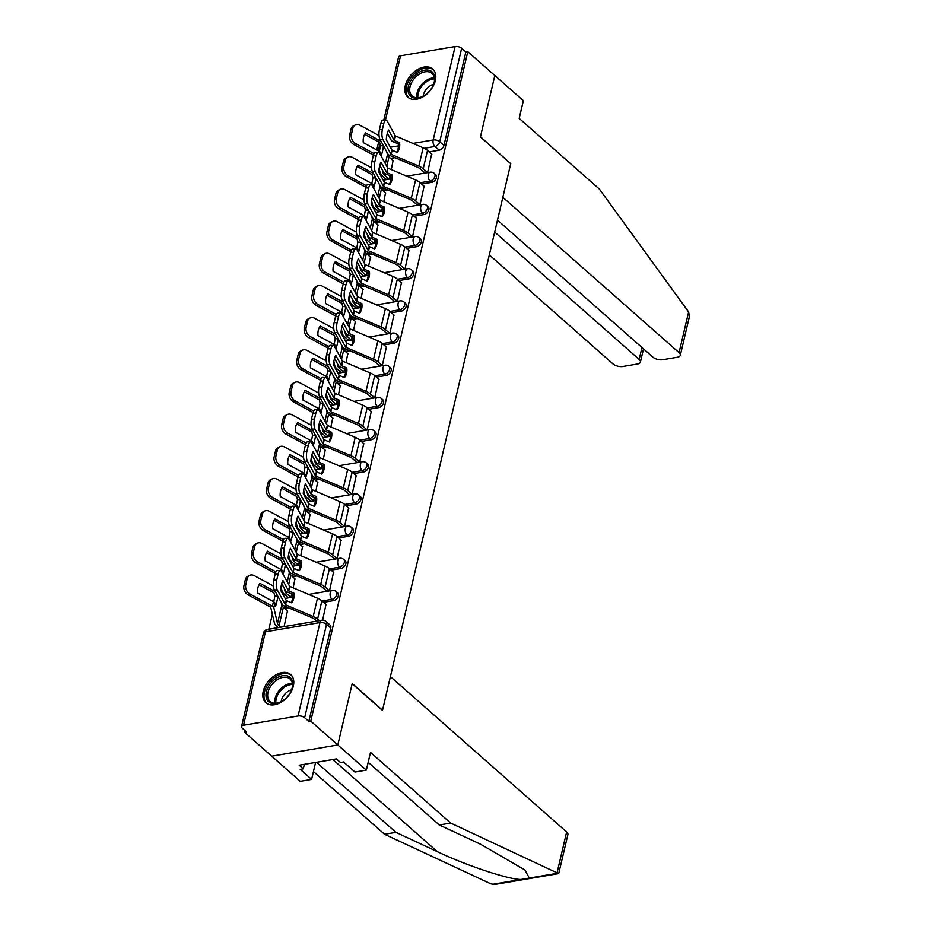 <?xml version="1.0" encoding="UTF-8"?>
<svg xmlns="http://www.w3.org/2000/svg" width="931" height="931" viewBox="0 0 931 931"><rect width="100%" height="100%" fill="white"/><g stroke="black" fill="none" stroke-linecap="round" stroke-linejoin="round"><path stroke-width="1.4" d="M421.638 184.07L431.588 182.383A4.818 3.165 -48.6 0 0 436.406 177.6A4.818 3.165 -48.6 0 0 435.731 174.644L434.242 173.329A4.818 3.165 131.4 0 1 434.917 176.285A4.818 3.165 131.4 0 1 430.087 181.068L420.149 182.755M414.097 216.236L424.036 214.561A4.818 3.165 -48.6 0 0 428.865 209.778A4.818 3.165 -48.6 0 0 428.19 206.822L426.701 205.507A4.818 3.165 131.4 0 1 427.364 208.463A4.818 3.165 131.4 0 1 422.546 213.234L412.608 214.921M406.556 248.414L416.494 246.727A4.818 3.165 -48.6 0 0 421.312 241.955A4.818 3.165 -48.6 0 0 420.649 238.988L419.148 237.673A4.818 3.165 131.4 0 1 419.823 240.629A4.818 3.165 131.4 0 1 414.993 245.412L405.055 247.099M399.003 280.592L408.942 278.904A4.818 3.165 -48.6 0 0 413.771 274.121A4.818 3.165 -48.6 0 0 413.096 271.165L411.607 269.85A4.818 3.165 131.4 0 1 412.27 272.806A4.818 3.165 131.4 0 1 407.452 277.589L397.514 279.265M391.462 312.758L401.401 311.07A4.818 3.165 -48.6 0 0 406.219 306.299A4.818 3.165 -48.6 0 0 405.555 303.343L404.054 302.016A4.818 3.165 131.4 0 1 404.729 304.984A4.818 3.165 131.4 0 1 399.911 309.755L389.961 311.443M383.909 344.935L393.86 343.248A4.818 3.165 -48.6 0 0 398.677 338.465A4.818 3.165 -48.6 0 0 398.002 335.509L396.513 334.194A4.818 3.165 131.4 0 1 397.176 337.15A4.818 3.165 131.4 0 1 392.358 341.933L382.42 343.62M376.368 377.113L386.307 375.426A4.818 3.165 -48.6 0 0 391.125 370.643A4.818 3.165 -48.6 0 0 390.461 367.687L388.96 366.372A4.818 3.165 131.4 0 1 389.635 369.328A4.818 3.165 131.4 0 1 384.817 374.099L374.867 375.787M368.816 409.279L378.766 407.592A4.818 3.165 -48.6 0 0 383.584 402.82A4.818 3.165 -48.6 0 0 382.909 399.865L381.419 398.538A4.818 3.165 131.4 0 1 382.094 401.494A4.818 3.165 131.4 0 1 377.264 406.277L367.326 407.964M361.275 441.457L371.213 439.769A4.818 3.165 -48.6 0 0 376.043 434.986A4.818 3.165 -48.6 0 0 375.368 432.031L373.878 430.716A4.818 3.165 131.4 0 1 374.541 433.671A4.818 3.165 131.4 0 1 369.723 438.454L359.773 440.142M353.722 473.623L363.672 471.947A4.818 3.165 -48.6 0 0 368.49 467.164A4.818 3.165 -48.6 0 0 367.826 464.208L366.325 462.893A4.818 3.165 131.4 0 1 367 465.849A4.818 3.165 131.4 0 1 362.171 470.62L352.232 472.308M346.181 505.801L356.119 504.113A4.818 3.165 -48.6 0 0 360.949 499.342A4.818 3.165 -48.6 0 0 360.274 496.374L358.784 495.059A4.818 3.165 131.4 0 1 359.447 498.015A4.818 3.165 131.4 0 1 354.63 502.798L344.691 504.486M338.64 537.978L348.578 536.291A4.818 3.165 -48.6 0 0 353.396 531.508A4.818 3.165 -48.6 0 0 352.733 528.552L351.231 527.237A4.818 3.165 131.4 0 1 351.906 530.193A4.818 3.165 131.4 0 1 347.088 534.976L337.138 536.652M331.087 570.144L341.037 568.457A4.818 3.165 -48.6 0 0 345.855 563.686A4.818 3.165 -48.6 0 0 345.18 560.73L343.69 559.403A4.818 3.165 131.4 0 1 344.354 562.371A4.818 3.165 131.4 0 1 339.536 567.142L329.597 568.829M323.546 602.322L333.484 600.635A4.818 3.165 -48.6 0 0 338.302 595.852A4.818 3.165 -48.6 0 0 337.639 592.896L336.138 591.581A4.818 3.165 131.4 0 1 336.813 594.537A4.818 3.165 131.4 0 1 331.995 599.32L322.045 601.007M263.252 691.209A18.771 12.371 -48.6 0 0 265.87 702.742A18.771 12.371 -48.6 0 0 281.337 702.09A18.771 12.371 -48.6 0 0 293.323 686.112A18.771 12.371 -48.6 0 0 290.705 674.568A18.771 12.371 -48.6 0 0 275.239 675.219A18.771 12.371 -48.6 0 0 263.252 691.209M405.276 85.687A18.771 12.371 -48.6 0 0 407.894 97.231A18.771 12.371 -48.6 0 0 423.361 96.58A18.771 12.371 -48.6 0 0 435.347 80.59A18.771 12.371 -48.6 0 0 432.729 69.057A18.771 12.371 -48.6 0 0 417.263 69.709A18.771 12.371 -48.6 0 0 405.276 85.687M272.376 614.192L268.85 629.216M245.062 730.66L244.667 732.336L246.587 732.01L242.386 728.298A4.818 2.293 -166.8 0 1 241.548 726.541A4.818 2.293 -166.8 0 1 243.515 725.249L298.06 715.997L319.973 622.571L265.428 631.823L243.515 725.249M497.48 220.135L652.852 357.108A7.227 3.433 -166.8 0 0 662.709 359.727L677.361 357.236A7.227 3.433 -166.8 0 0 680.317 355.293A7.227 3.433 -166.8 0 0 679.06 352.663L688.614 311.955L599.378 189.086L519.207 118.412L523.362 100.676L494.838 75.516L480.419 136.973L510.723 163.693L382.525 710.213L352.232 683.505L337.813 744.963L271.701 756.181L244.667 732.336M383.793 120.099L398.561 57.094A4.818 2.293 13.2 0 1 400.539 55.802L455.084 46.55A4.818 2.293 13.2 0 1 461.66 48.296L465.861 52.008L443.959 145.434A4.818 3.165 131.4 0 1 439.129 150.205L429.191 151.893M395.023 157.688L390.636 158.433M510.525 163.519L480.466 136.764L494.838 75.516L467.793 51.682L310.779 721.129L337.813 744.963L271.701 756.181L300.236 781.33L311.606 779.398L315.586 762.442M465.861 52.008L467.793 51.682M308.848 721.455L330.761 628.029A4.818 3.165 -48.6 0 0 330.086 625.073L325.873 621.361A4.818 3.165 131.4 0 1 326.548 624.317L304.635 717.743L308.848 721.455L310.779 721.129M304.635 717.743A4.818 2.293 -166.8 0 0 298.06 715.997M322.615 620.151L325.99 604.475M284.083 626.633L287.446 611.015M288.121 597.574L290.949 597.353L291.752 593.931M326.665 591.034L329.493 590.813L333.542 572.309M293.172 587.845L294.987 578.838M295.662 565.396L298.49 565.175L299.293 561.754M334.217 558.856L337.045 558.647L341.083 540.131M300.725 555.679L302.54 546.672M303.215 533.23L306.043 533.009L306.846 529.588M341.758 526.69L344.586 526.469L348.636 507.965M308.266 523.501L310.081 514.494M310.756 501.053L313.584 500.831L314.387 497.41M349.311 494.512L352.139 494.291L356.177 475.788M315.818 491.335L317.634 482.328M318.309 468.875L321.137 468.654L321.94 465.232M356.852 462.346L359.68 462.125L363.718 443.61M323.36 459.158L325.175 450.15M325.85 436.709L328.678 436.488L329.481 433.066M364.393 430.169L367.221 429.947L371.271 411.444M330.912 426.98L332.716 417.972M333.391 404.531L336.219 404.31L337.022 400.889M371.946 397.991L374.774 397.781L378.812 379.266M338.453 394.814L340.269 385.806M340.944 372.353L343.772 372.144L344.575 368.711M379.487 365.825L382.315 365.604L386.365 347.088M345.995 362.636L347.81 353.629M348.485 340.187L351.313 339.966L352.116 336.545M387.04 333.647L389.868 333.426L393.906 314.922M353.547 330.47L355.363 321.463M356.038 308.01L358.866 307.789L359.669 304.367M394.581 301.481L397.409 301.26L401.459 282.745M361.088 298.292L362.904 289.285M363.579 275.844L366.407 275.623L367.21 272.201M402.134 269.303L404.962 269.082L409 250.579M368.641 266.115L370.457 257.107M371.132 243.666L373.959 243.445L374.762 240.023M409.675 237.126L412.503 236.905L416.541 218.401M376.182 233.949L377.998 224.941M378.673 211.488L381.501 211.279L382.304 207.846M417.228 204.96L420.044 204.739L424.094 186.223M383.735 201.771L385.539 192.764M386.225 179.322L389.042 179.101L389.845 175.68M424.769 172.782L427.597 172.561L431.635 154.057M387.471 189.866L383.095 190.611M379.929 222.032L375.554 222.777M372.377 254.21L368.001 254.954M364.836 286.387L360.46 287.12M357.283 318.553L352.907 319.298M349.742 350.731L345.366 351.476M342.201 382.897L337.813 383.642M334.648 415.075L330.272 415.82M327.107 447.252L322.72 447.986M319.554 479.418L315.178 480.163M312.013 511.596L307.637 512.341M304.46 543.774L300.085 544.507M296.919 575.94L292.543 576.685M289.378 608.118L284.991 608.862M391.276 169.605L393.091 160.597M291.159 602.648A14.931 12.336 50.8 0 0 292.381 599.529A14.931 12.336 50.8 0 0 292.543 594.269L287.4 592.069A3.608 1.711 -166.8 0 1 286.085 591.278A3.608 1.711 -166.8 0 1 285.584 590.685L281.721 583.609M293.905 593.152L288.587 590.859L282.884 580.455A14.931 5.144 -88.2 0 0 280.603 590.149L286.306 600.553L291.636 602.846A14.931 12.336 50.8 0 0 293.742 598.412A14.931 12.336 50.8 0 0 293.905 593.152L292.543 594.269M319.24 620.674L317.564 619.208A12.033 5.714 -166.8 0 0 313.188 616.555L285.34 604.673L277.298 589.986L274.354 589.893A7.227 2.49 -88.2 0 1 273.772 579.978L276.716 580.071A7.227 2.49 91.8 0 0 277.298 589.986M316.726 621.093L315.062 619.627A8.903 4.236 -166.8 0 0 311.815 617.672L284.153 605.895A3.608 1.711 13.2 0 1 282.838 605.103A3.608 1.711 13.2 0 1 282.337 604.498L274.354 589.893M326.234 604.696L321.87 600.844A12.033 5.714 -166.8 0 0 317.494 598.202L289.646 586.321L281.593 571.622A7.227 2.49 91.8 0 0 280.371 570.598A7.227 2.49 91.8 0 0 278.113 574.09L276.716 580.071M278.113 574.09L275.18 574.008L273.772 579.978M275.18 574.008A7.227 2.49 -88.2 0 1 277.438 570.505L280.371 570.598M273.702 601.787A14.931 2.991 -83.1 0 0 273.795 601.403A14.931 2.991 -83.1 0 0 274.796 595.991L277.845 596.364A14.931 2.991 -83.1 0 1 276.833 601.763A14.931 2.991 -83.1 0 1 275.564 606.058L274.889 603.102A3.608 1.711 13.2 0 0 274.261 602.194A3.608 1.711 13.2 0 0 273.47 601.647L257.654 593.059A14.931 11.381 63.7 0 1 259.924 583.365L275.378 591.755M274.796 595.991L273.923 592.849L259.027 584.761M278.183 627.634L276.519 626.167A12.033 5.714 13.2 0 1 274.447 623.118L270.7 607.152L248.193 594.921A7.227 5.505 -116.3 0 1 243.945 585.634L245.353 579.652A7.227 5.505 -116.3 0 1 247.855 576.277L249.671 575.37A7.227 5.505 63.7 0 0 247.169 578.756L245.353 579.652M280.685 627.215L279.021 625.737A8.903 4.236 13.2 0 1 277.485 623.491L273.819 607.64A3.608 1.711 -166.8 0 0 273.202 606.733A3.608 1.711 -166.8 0 0 272.411 606.186L250.008 594.013L248.193 594.921M287.691 611.236L283.327 607.384A8.903 4.236 13.2 0 1 281.79 605.138L281.139 602.299M243.945 585.634L245.761 584.738L247.169 578.756M245.761 584.738A7.227 5.505 63.7 0 0 250.008 594.013M273.388 586.03L254.314 575.661A7.227 5.505 63.7 0 0 249.671 575.37M298.711 570.47A14.931 12.336 50.8 0 0 299.922 567.351A14.931 12.336 50.8 0 0 300.085 562.091L294.941 559.903A3.608 1.711 -166.8 0 1 293.626 559.112A3.608 1.711 -166.8 0 1 293.125 558.507L289.262 551.431M301.458 560.974L296.128 558.681L290.425 548.278A14.931 5.144 -88.2 0 0 288.156 557.972L293.859 568.375L299.177 570.668A14.931 12.336 50.8 0 0 301.295 566.246A14.931 12.336 50.8 0 0 301.458 560.974L300.085 562.091M329.423 590.824L325.117 587.03A12.033 5.714 -166.8 0 0 320.73 584.377L292.893 572.495L284.839 557.809L281.907 557.716A7.227 2.49 -88.2 0 1 281.325 547.812L284.258 547.905A7.227 2.49 91.8 0 0 284.839 557.809M326.921 591.255L322.615 587.461A8.903 4.236 -166.8 0 0 319.368 585.494L291.694 573.717A3.608 1.711 13.2 0 1 290.379 572.926A3.608 1.711 13.2 0 1 289.89 572.332L281.907 557.716M333.787 572.53L329.423 568.678A12.033 5.714 -166.8 0 0 325.035 566.025L297.198 554.143L289.145 539.456A7.227 2.49 91.8 0 0 287.912 538.421A7.227 2.49 91.8 0 0 285.666 541.923L284.258 547.905M285.666 541.923L282.721 541.83L281.325 547.812M282.721 541.83A7.227 2.49 -88.2 0 1 284.979 538.327L287.912 538.421M306.252 538.293A14.931 12.336 50.8 0 0 307.474 535.185A14.931 12.336 50.8 0 0 307.637 529.914L302.482 527.726A3.608 1.711 -166.8 0 1 301.167 526.934A3.608 1.711 -166.8 0 1 300.678 526.341L296.803 519.265M308.999 528.808L303.611 526.434L297.967 516.111A14.931 5.144 -88.2 0 0 295.697 525.806L301.4 536.198L306.73 538.502A14.931 12.336 50.8 0 0 308.836 534.068A14.931 12.336 50.8 0 0 308.999 528.808L307.637 529.914M336.964 558.658L332.658 554.853A12.033 5.714 -166.8 0 0 328.271 552.211L300.434 540.329L292.381 525.631L289.448 525.538A7.227 2.49 -88.2 0 1 288.866 515.634L291.799 515.727A7.227 2.49 91.8 0 0 292.381 525.631M334.462 559.077L330.156 555.283A8.903 4.236 -166.8 0 0 326.909 553.317L299.247 541.551A3.608 1.711 13.2 0 1 297.932 540.748A3.608 1.711 13.2 0 1 297.431 540.155L289.448 525.538M341.328 540.352L336.964 536.5A12.033 5.714 -166.8 0 0 332.576 533.859L304.74 521.977L296.686 507.279A7.227 2.49 91.8 0 0 295.464 506.243A7.227 2.49 91.8 0 0 293.207 509.746L291.799 515.727M293.207 509.746L290.274 509.653L288.866 515.634M290.274 509.653A7.227 2.49 -88.2 0 1 292.532 506.161L295.464 506.243M316.482 762.291L395.931 832.337L384.561 834.269L490.986 883.891L494.78 884.45L558.705 873.615L450.674 823.062L439.304 824.982L368.187 762.291M395.931 832.337L437.279 851.621C466.059 865.411 507.663 879.283 520.906 879.492L529.297 878.061L524.933 869.996L480.652 844.266L439.304 824.982M384.561 834.269L313.444 771.578M450.674 823.062L370.503 752.388L366.349 770.123L337.813 744.963L352.186 683.715L382.478 710.423L390.415 676.604L566.642 831.965A7.227 3.433 13.2 0 1 567.898 834.595L558.705 873.615M366.349 770.123L354.979 772.055L343.562 761.989L340.478 762.512L336.405 758.916L299.2 765.224L303.285 768.82L304.332 764.351M303.285 768.82L300.201 769.343L311.606 779.398M688.614 311.955L689.452 316.331L680.317 355.293M489.322 254.896L612.947 363.881A7.227 3.433 -166.8 0 0 622.816 366.488L637.456 364.009A7.227 3.433 -166.8 0 0 640.412 362.066A7.227 3.433 -166.8 0 0 639.166 359.436L641.959 347.507M494.687 232.052L639.166 359.436M510.77 163.484L502.833 197.302L679.06 352.663M276.111 703.533A16.246 10.707 131.4 0 1 266.371 691.826A16.246 10.707 131.4 0 1 282.64 675.697A16.246 10.707 131.4 0 1 291.601 689.918A16.246 10.707 131.4 0 1 281.209 701.706A16.246 10.707 131.4 0 1 276.111 703.533M291.484 690.208A15.047 9.915 -48.6 0 0 290.007 678.932A15.047 9.915 -48.6 0 0 283.082 677.326A15.047 9.915 -48.6 0 0 269.722 687.823A15.047 9.915 -48.6 0 0 270.106 701.497A15.047 9.915 -48.6 0 0 277.031 703.103A15.047 9.915 -48.6 0 0 281.488 701.555M291.601 689.883A10.718 7.052 -48.6 0 0 281.174 701.706M291.671 675.592A18.655 12.289 -48.6 0 0 283.129 673.637A18.655 12.289 -48.6 0 0 266.58 686.613A18.655 12.289 -48.6 0 0 266.999 703.58M418.135 98.023A16.246 10.707 131.4 0 1 408.383 86.304A16.246 10.707 131.4 0 1 424.664 70.174A16.246 10.707 131.4 0 1 433.625 84.407A16.246 10.707 131.4 0 1 423.233 96.184A16.246 10.707 131.4 0 1 418.135 98.023M433.509 84.698A15.047 9.915 -48.6 0 0 432.031 73.409A15.047 9.915 -48.6 0 0 425.106 71.803A15.047 9.915 -48.6 0 0 411.735 82.3A15.047 9.915 -48.6 0 0 412.13 95.986A15.047 9.915 -48.6 0 0 419.055 97.592A15.047 9.915 -48.6 0 0 423.512 96.033M433.625 84.372A10.718 7.052 -48.6 0 0 423.198 96.196M433.695 70.069A18.655 12.289 -48.6 0 0 425.153 68.114A18.655 12.289 -48.6 0 0 408.593 81.102A18.655 12.289 -48.6 0 0 409.023 98.058M281.243 569.609A14.931 2.991 -83.1 0 0 281.337 569.225A14.931 2.991 -83.1 0 0 282.349 563.825L285.386 564.186A14.931 2.991 -83.1 0 1 284.386 569.597A14.931 2.991 -83.1 0 1 283.117 573.88L282.43 570.936A3.608 1.711 13.2 0 0 281.814 570.016A3.608 1.711 13.2 0 0 281.011 569.481L265.195 560.881A14.931 11.381 63.7 0 1 267.476 551.187L282.919 559.589M282.349 563.825L281.581 560.753L266.569 552.583M288.366 597.795L284.06 593.99A12.033 5.714 13.2 0 1 281.988 590.952L281.022 586.763M290.868 597.365L286.562 593.571A8.903 4.236 13.2 0 1 285.037 591.313L284.374 588.485M295.232 579.059L290.868 575.218A8.903 4.236 13.2 0 1 289.343 572.961L288.68 570.133M275.332 573.391L255.746 562.743A7.227 5.505 -116.3 0 1 251.486 553.456L253.313 552.56L254.71 546.578L252.895 547.475A7.227 5.505 -116.3 0 1 255.397 544.1L257.212 543.204A7.227 5.505 63.7 0 0 254.71 546.578M253.313 552.56A7.227 5.505 63.7 0 0 257.561 561.847L255.746 562.743M275.937 571.832L257.561 561.847M280.929 553.852L261.867 543.495A7.227 5.505 63.7 0 0 257.212 543.204M251.486 553.456L252.895 547.475M288.796 537.431A14.931 2.991 -83.1 0 0 288.878 537.059A14.931 2.991 -83.1 0 0 289.89 531.648L292.939 532.02A14.931 2.991 -83.1 0 1 291.927 537.42A14.931 2.991 -83.1 0 1 290.658 541.714L289.983 538.758A3.608 1.711 13.2 0 0 289.355 537.85A3.608 1.711 13.2 0 0 288.563 537.303L272.748 528.715A14.931 11.381 63.7 0 1 275.017 519.021L290.472 527.412M289.89 531.648L289.122 528.575L274.121 520.406M295.918 565.617L291.612 561.824A12.033 5.714 13.2 0 1 289.541 558.775L288.563 554.597M298.42 565.187L294.115 561.393A8.903 4.236 13.2 0 1 292.578 559.147L291.927 556.307M302.784 546.893L298.42 543.041A8.903 4.236 13.2 0 1 296.884 540.783L296.233 537.955M282.884 541.214L263.287 530.565A7.227 5.505 -116.3 0 1 259.039 521.29L260.855 520.382L262.263 514.412L260.436 515.309A7.227 5.505 -116.3 0 1 262.938 511.922L264.765 511.026A7.227 5.505 63.7 0 0 262.263 514.412M260.855 520.382A7.227 5.505 63.7 0 0 265.102 529.669L263.287 530.565M283.478 539.654L265.102 529.669M288.482 521.686L269.408 511.317A7.227 5.505 63.7 0 0 264.765 511.026M259.039 521.29L260.436 515.309M313.794 506.127A14.931 12.336 50.8 0 0 315.015 503.008A14.931 12.336 50.8 0 0 315.178 497.748L310.035 495.56A3.608 1.711 -166.8 0 1 308.72 494.757A3.608 1.711 -166.8 0 1 308.219 494.163L304.356 487.088M316.54 496.63L311.222 494.338L305.519 483.934A14.931 5.144 -88.2 0 0 303.25 493.628L308.952 504.032L314.271 506.324A14.931 12.336 50.8 0 0 316.389 501.89A14.931 12.336 50.8 0 0 316.54 496.63L315.178 497.748M344.517 526.481L340.211 522.687A12.033 5.714 -166.8 0 0 335.823 520.033L307.986 508.151L299.933 493.465L296.989 493.372A7.227 2.49 -88.2 0 1 296.419 483.468L299.351 483.55A7.227 2.49 91.8 0 0 299.933 493.465M342.003 526.911L337.697 523.106A8.903 4.236 -166.8 0 0 334.462 521.151L306.788 509.373A3.608 1.711 13.2 0 1 305.473 508.582A3.608 1.711 13.2 0 1 304.984 507.989L296.989 493.372M348.881 508.175L344.517 504.334A12.033 5.714 -166.8 0 0 340.129 501.681L312.292 489.799L304.239 475.101A7.227 2.49 91.8 0 0 303.006 474.077A7.227 2.49 91.8 0 0 300.748 477.58L299.351 483.55M300.748 477.58L297.815 477.487L296.419 483.468M297.815 477.487A7.227 2.49 -88.2 0 1 300.073 473.984L303.006 474.077M321.346 473.949A14.931 12.336 50.8 0 0 322.568 470.83A14.931 12.336 50.8 0 0 322.72 465.57L317.576 463.382A3.608 1.711 -166.8 0 1 316.261 462.591A3.608 1.711 -166.8 0 1 315.772 461.997L311.897 454.922M324.093 464.464L318.774 462.16L313.06 451.768A14.931 5.144 -88.2 0 0 310.791 461.45L316.493 471.854L321.812 474.147A14.931 12.336 50.8 0 0 323.93 469.724A14.931 12.336 50.8 0 0 324.093 464.464L322.72 465.57M352.058 494.303L347.752 490.509A12.033 5.714 -166.8 0 0 343.364 487.867L315.528 475.985L307.474 461.287L304.542 461.194A7.227 2.49 -88.2 0 1 303.96 451.291L306.893 451.384A7.227 2.49 91.8 0 0 307.474 461.287M349.556 494.733L345.25 490.94A8.903 4.236 -166.8 0 0 342.003 488.973L314.341 477.196A3.608 1.711 13.2 0 1 313.025 476.404A3.608 1.711 13.2 0 1 312.525 475.811L304.542 461.194M356.422 476.009L352.058 472.157A12.033 5.714 -166.8 0 0 347.67 469.503L319.833 457.621L311.78 442.935A7.227 2.49 91.8 0 0 310.558 441.899A7.227 2.49 91.8 0 0 308.301 445.402L306.893 451.384M308.301 445.402L305.368 445.309L303.96 451.291M305.368 445.309A7.227 2.49 -88.2 0 1 307.614 441.806L310.558 441.899M328.887 441.783A14.931 12.336 50.8 0 0 330.109 438.664A14.931 12.336 50.8 0 0 330.272 433.404L325.128 431.204A3.608 1.711 -166.8 0 1 323.813 430.413A3.608 1.711 -166.8 0 1 323.313 429.819L319.449 422.744M331.634 432.287L326.315 429.994L320.613 419.59A14.931 5.144 -88.2 0 0 318.332 429.284L324.046 439.688L329.365 441.981A14.931 12.336 50.8 0 0 331.483 437.547A14.931 12.336 50.8 0 0 331.634 432.287L330.272 433.404M359.61 462.137L355.305 458.343A12.033 5.714 -166.8 0 0 350.917 455.69L323.069 443.808L315.027 429.11L312.083 429.028A7.227 2.49 -88.2 0 1 311.501 419.113L314.445 419.206A7.227 2.49 91.8 0 0 315.027 429.11M357.097 462.556L352.791 458.762A8.903 4.236 -166.8 0 0 349.544 456.807L321.882 445.03A3.608 1.711 13.2 0 1 320.567 444.227A3.608 1.711 13.2 0 1 320.066 443.633L312.083 429.028M363.974 443.831L359.61 439.979A12.033 5.714 -166.8 0 0 355.223 437.337L327.375 425.455L319.333 410.757A7.227 2.49 91.8 0 0 318.099 409.733A7.227 2.49 91.8 0 0 315.842 413.224L314.445 419.206M315.842 413.224L312.909 413.131L311.501 419.113M312.909 413.131A7.227 2.49 -88.2 0 1 315.167 409.64L318.099 409.733M296.337 505.265A14.931 2.991 -83.1 0 0 296.43 504.881A14.931 2.991 -83.1 0 0 297.431 499.482L300.48 499.842A14.931 2.991 -83.1 0 1 299.468 505.254A14.931 2.991 -83.1 0 1 298.211 509.536L297.524 506.592A3.608 1.711 13.2 0 0 296.908 505.673A3.608 1.711 13.2 0 0 296.105 505.126L280.289 496.537A14.931 11.381 63.7 0 1 282.57 486.843L298.013 495.234M297.431 499.482L296.675 496.409L281.662 488.24M303.459 533.44L299.154 529.646A12.033 5.714 13.2 0 1 297.082 526.609L296.116 522.419M305.962 533.021L301.656 529.227A8.903 4.236 13.2 0 1 300.131 526.969L299.468 524.141M310.326 514.715L305.962 510.863A8.903 4.236 13.2 0 1 304.437 508.617L303.774 505.777M290.425 509.048L270.828 498.399A7.227 5.505 -116.3 0 1 266.58 489.112L268.396 488.216L269.804 482.235L267.988 483.131A7.227 5.505 -116.3 0 1 270.49 479.756L272.306 478.86A7.227 5.505 63.7 0 0 269.804 482.235M268.396 488.216A7.227 5.505 63.7 0 0 272.643 497.503L270.828 498.399M291.019 507.488L272.643 497.503M296.023 489.508L276.949 479.139A7.227 5.505 63.7 0 0 272.306 478.86M266.58 489.112L267.988 483.131M303.878 473.088A14.931 2.991 -83.1 0 0 303.971 472.704A14.931 2.991 -83.1 0 0 304.984 467.304L308.021 467.665A14.931 2.991 -83.1 0 1 307.021 473.076A14.931 2.991 -83.1 0 1 305.752 477.359L305.065 474.414A3.608 1.711 13.2 0 0 304.449 473.507A3.608 1.711 13.2 0 0 303.657 472.96L287.842 464.36A14.931 11.381 63.7 0 1 290.111 454.665L305.566 463.068M304.984 467.304L304.216 464.232L289.215 456.062M311.001 501.274L306.695 497.468A12.033 5.714 13.2 0 1 304.623 494.431L303.657 490.241M313.514 500.843L309.208 497.049A8.903 4.236 13.2 0 1 307.672 494.803L307.021 491.964M317.878 482.537L313.514 478.697A8.903 4.236 13.2 0 1 311.978 476.439L311.326 473.611M297.978 476.87L278.381 466.222A7.227 5.505 -116.3 0 1 274.133 456.935L275.948 456.039L277.345 450.057L275.529 450.953A7.227 5.505 -116.3 0 1 278.032 447.578L279.847 446.682A7.227 5.505 63.7 0 0 277.345 450.057M275.948 456.039A7.227 5.505 63.7 0 0 280.196 465.325L278.381 466.222M298.572 475.31L280.196 465.325M303.576 457.33L284.502 446.973A7.227 5.505 63.7 0 0 279.847 446.682M274.133 456.935L275.529 450.953M311.431 440.922A14.931 2.991 -83.1 0 0 311.524 440.538A14.931 2.991 -83.1 0 0 312.525 435.126L315.574 435.499A14.931 2.991 -83.1 0 1 314.562 440.898A14.931 2.991 -83.1 0 1 313.305 445.193L312.618 442.237A3.608 1.711 13.2 0 0 312.001 441.329A3.608 1.711 13.2 0 0 311.198 440.782L295.383 432.193A14.931 11.381 63.7 0 1 297.652 422.499L313.107 430.89M312.525 435.126L311.769 432.065L296.756 423.896M318.553 469.096L314.247 465.302A12.033 5.714 13.2 0 1 312.176 462.253L311.21 458.075M321.055 468.677L316.749 464.872A8.903 4.236 13.2 0 1 315.213 462.626L314.562 459.786M325.419 450.371L321.055 446.519A8.903 4.236 13.2 0 1 319.519 444.273L318.868 441.434M305.519 444.704L285.922 434.044A7.227 5.505 -116.3 0 1 281.674 424.769L283.49 423.873L284.898 417.891L283.082 418.787A7.227 5.505 -116.3 0 1 285.584 415.401L287.4 414.504A7.227 5.505 63.7 0 0 284.898 417.891M283.49 423.873A7.227 5.505 63.7 0 0 287.737 433.148L285.922 434.044M306.113 443.133L287.737 433.148M311.117 425.164L292.043 414.795A7.227 5.505 63.7 0 0 287.4 414.504M281.674 424.769L283.082 418.787M336.44 409.605A14.931 12.336 50.8 0 0 337.662 406.486A14.931 12.336 50.8 0 0 337.813 401.226L332.67 399.038A3.608 1.711 -166.8 0 1 331.355 398.235A3.608 1.711 -166.8 0 1 330.854 397.642L326.99 390.566M339.187 400.109L333.857 397.816L328.154 387.412A14.931 5.144 -88.2 0 0 325.885 397.106L331.587 407.51L336.906 409.803A14.931 12.336 50.8 0 0 339.024 405.381A14.931 12.336 50.8 0 0 339.187 400.109L337.813 401.226M367.151 429.959L362.846 426.165A12.033 5.714 -166.8 0 0 358.458 423.512L330.621 411.63L322.568 396.943L319.636 396.85A7.227 2.49 -88.2 0 1 319.054 386.947L321.986 387.04A7.227 2.49 91.8 0 0 322.568 396.943M364.649 430.39L360.344 426.596A8.903 4.236 -166.8 0 0 357.097 424.629L329.434 412.852A3.608 1.711 13.2 0 1 328.119 412.061A3.608 1.711 13.2 0 1 327.619 411.467L319.636 396.85M371.516 411.653L367.151 407.813A12.033 5.714 -166.8 0 0 362.764 405.16L334.927 393.278L326.874 378.591A7.227 2.49 91.8 0 0 325.652 377.555A7.227 2.49 91.8 0 0 323.394 381.058L321.986 387.04M323.394 381.058L320.45 380.965L319.054 386.947M320.45 380.965A7.227 2.49 -88.2 0 1 322.708 377.462L325.652 377.555M318.972 408.744A14.931 2.991 -83.1 0 0 319.065 408.36A14.931 2.991 -83.1 0 0 320.078 402.96L323.115 403.321A14.931 2.991 -83.1 0 1 322.114 408.732A14.931 2.991 -83.1 0 1 320.846 413.015L320.159 410.071A3.608 1.711 13.2 0 0 319.542 409.151A3.608 1.711 13.2 0 0 318.751 408.616L302.936 400.016A14.931 11.381 63.7 0 1 305.205 390.322L320.66 398.724M320.078 402.96L319.31 399.888L304.297 391.718M326.094 436.918L321.789 433.124A12.033 5.714 13.2 0 1 319.717 430.087L318.751 425.898M328.608 436.499L324.302 432.706A8.903 4.236 13.2 0 1 322.766 430.448L322.114 427.62M332.972 418.194L328.608 414.342A8.903 4.236 13.2 0 1 327.072 412.096L326.42 409.256M313.072 412.526L293.474 401.878A7.227 5.505 -116.3 0 1 289.227 392.591L291.042 391.695L292.439 385.713L290.623 386.609A7.227 5.505 -116.3 0 1 293.125 383.235L294.941 382.338A7.227 5.505 63.7 0 0 292.439 385.713M291.042 391.695A7.227 5.505 63.7 0 0 295.29 400.982L293.474 401.878M313.666 410.967L295.29 400.982M318.67 392.987L299.596 382.629A7.227 5.505 63.7 0 0 294.941 382.338M289.227 392.591L290.623 386.609M343.981 377.427A14.931 12.336 50.8 0 0 345.203 374.32A14.931 12.336 50.8 0 0 345.366 369.048L340.222 366.861A3.608 1.711 -166.8 0 1 338.907 366.069A3.608 1.711 -166.8 0 1 338.407 365.476L334.543 358.4M346.728 367.943L341.34 365.569L335.707 355.246A14.931 5.144 -88.2 0 0 333.426 364.94L339.128 375.333L344.458 377.637A14.931 12.336 50.8 0 0 346.565 373.203A14.931 12.336 50.8 0 0 346.728 367.943L345.366 369.048M374.693 397.793L370.387 393.988A12.033 5.714 -166.8 0 0 366.011 391.346L338.162 379.464L330.121 364.766L327.177 364.673A7.227 2.49 -88.2 0 1 326.595 354.769L329.539 354.862A7.227 2.49 91.8 0 0 330.121 364.766M372.191 398.212L367.885 394.418A8.903 4.236 -166.8 0 0 364.638 392.451L336.975 380.686A3.608 1.711 13.2 0 1 335.66 379.883A3.608 1.711 13.2 0 1 335.16 379.289L327.177 364.673M379.068 379.487L374.693 375.635A12.033 5.714 -166.8 0 0 370.317 372.982L342.468 361.1L334.427 346.413A7.227 2.49 91.8 0 0 333.193 345.378A7.227 2.49 91.8 0 0 330.936 348.881L329.539 354.862M330.936 348.881L328.003 348.788L326.595 354.769M328.003 348.788A7.227 2.49 -88.2 0 1 330.261 345.296L333.193 345.378M326.525 376.566A14.931 2.991 -83.1 0 0 326.618 376.194A14.931 2.991 -83.1 0 0 327.619 370.782L330.668 371.155A14.931 2.991 -83.1 0 1 329.655 376.555A14.931 2.991 -83.1 0 1 328.387 380.837L327.712 377.893A3.608 1.711 13.2 0 0 327.084 376.985A3.608 1.711 13.2 0 0 326.292 376.438L310.477 367.838A14.931 11.381 63.7 0 1 312.746 358.156L328.201 366.546M327.619 370.782L326.851 367.71L311.85 359.541M333.647 404.752L329.341 400.958A12.033 5.714 13.2 0 1 327.27 397.909L326.304 393.72M336.149 404.322L331.843 400.528A8.903 4.236 13.2 0 1 330.307 398.282L329.655 395.442M340.513 386.028L336.149 382.175A8.903 4.236 13.2 0 1 334.613 379.918L333.961 377.09M320.613 380.348L301.016 369.7A7.227 5.505 -116.3 0 1 296.768 360.413L298.583 359.517L299.991 353.536L298.176 354.443A7.227 5.505 -116.3 0 1 300.678 351.057L302.494 350.161A7.227 5.505 63.7 0 0 299.991 353.536M298.583 359.517A7.227 5.505 63.7 0 0 302.831 368.804L301.016 369.7M321.207 378.789L302.831 368.804M326.211 360.809L307.137 350.452A7.227 5.505 63.7 0 0 302.494 350.161M296.768 360.413L298.176 354.443M351.534 345.261A14.931 12.336 50.8 0 0 352.744 342.143A14.931 12.336 50.8 0 0 352.907 336.882L347.763 334.695A3.608 1.711 -166.8 0 1 346.448 333.892A3.608 1.711 -166.8 0 1 345.948 333.298L342.084 326.222M354.28 335.765L348.95 333.473L343.248 323.069A14.931 5.144 -88.2 0 0 340.979 332.763L346.681 343.167L351.999 345.459A14.931 12.336 50.8 0 0 354.117 341.025A14.931 12.336 50.8 0 0 354.28 335.765L352.907 336.882M382.245 365.615L377.939 361.822A12.033 5.714 -166.8 0 0 373.552 359.168L345.715 347.286L337.662 332.6L334.729 332.507A7.227 2.49 -88.2 0 1 334.148 322.603L337.08 322.685A7.227 2.49 91.8 0 0 337.662 332.6M379.743 366.046L375.437 362.24A8.903 4.236 -166.8 0 0 372.191 360.285L344.528 348.508A3.608 1.711 13.2 0 1 343.202 347.717A3.608 1.711 13.2 0 1 342.713 347.112L334.729 332.507M386.609 347.31L382.245 343.469A12.033 5.714 -166.8 0 0 377.858 340.816L350.021 328.934L341.968 314.236A7.227 2.49 91.8 0 0 340.734 313.212A7.227 2.49 91.8 0 0 338.488 316.703L337.08 322.685M338.488 316.703L335.544 316.621L334.148 322.603M335.544 316.621A7.227 2.49 -88.2 0 1 337.802 313.119L340.734 313.212M334.066 344.4A14.931 2.991 -83.1 0 0 334.159 344.016A14.931 2.991 -83.1 0 0 335.172 338.605L338.209 338.977A14.931 2.991 -83.1 0 1 337.208 344.377A14.931 2.991 -83.1 0 1 335.94 348.671L335.253 345.727A3.608 1.711 13.2 0 0 334.636 344.807A3.608 1.711 13.2 0 0 333.833 344.261L318.018 335.672A14.931 11.381 63.7 0 1 320.299 325.978L335.742 334.369M335.172 338.605L334.404 335.544L319.391 327.375M341.188 372.575L336.882 368.781A12.033 5.714 13.2 0 1 334.811 365.743L333.845 361.554M343.69 372.156L339.384 368.35A8.903 4.236 13.2 0 1 337.86 366.104L337.197 363.276M348.066 353.85L343.69 349.998A8.903 4.236 13.2 0 1 342.166 347.752L341.502 344.912M328.166 348.182L308.568 337.534A7.227 5.505 -116.3 0 1 304.321 328.247L306.136 327.351L307.533 321.37L305.717 322.266A7.227 5.505 -116.3 0 1 308.219 318.891L310.035 317.995A7.227 5.505 63.7 0 0 307.533 321.37M306.136 327.351A7.227 5.505 63.7 0 0 310.384 336.638L308.568 337.534M328.759 346.623L310.384 336.638M333.752 328.643L314.69 318.274A7.227 5.505 63.7 0 0 310.035 317.995M304.321 328.247L305.717 322.266M359.075 313.084A14.931 12.336 50.8 0 0 360.297 309.965A14.931 12.336 50.8 0 0 360.46 304.705L355.305 302.517A3.608 1.711 -166.8 0 1 353.989 301.725A3.608 1.711 -166.8 0 1 353.501 301.132L349.637 294.056M361.822 303.587L356.503 301.295L350.789 290.891A14.931 5.144 -88.2 0 0 348.52 300.585L354.222 310.989L359.552 313.281A14.931 12.336 50.8 0 0 361.659 308.859A14.931 12.336 50.8 0 0 361.822 303.587L360.46 304.705M389.786 333.438L385.481 329.644A12.033 5.714 -166.8 0 0 381.093 326.99L353.256 315.12L345.203 300.422L342.271 300.329A7.227 2.49 -88.2 0 1 341.689 290.425L344.633 290.519A7.227 2.49 91.8 0 0 345.203 300.422M387.284 333.868L382.978 330.074A8.903 4.236 -166.8 0 0 379.732 328.108L352.069 316.331A3.608 1.711 13.2 0 1 350.754 315.539A3.608 1.711 13.2 0 1 350.254 314.946L342.271 300.329M394.15 315.144L389.786 311.291A12.033 5.714 -166.8 0 0 385.399 308.638L357.562 296.756L349.509 282.07A7.227 2.49 91.8 0 0 348.287 281.034A7.227 2.49 91.8 0 0 346.029 284.537L344.633 290.519M346.029 284.537L343.097 284.444L341.689 290.425M343.097 284.444A7.227 2.49 -88.2 0 1 345.354 280.941L348.287 281.034M341.619 312.222A14.931 2.991 -83.1 0 0 341.7 311.838A14.931 2.991 -83.1 0 0 342.713 306.439L345.762 306.799A14.931 2.991 -83.1 0 1 344.749 312.211A14.931 2.991 -83.1 0 1 343.481 316.493L342.806 313.549A3.608 1.711 13.2 0 0 342.177 312.641A3.608 1.711 13.2 0 0 341.386 312.094L325.571 303.494A14.931 11.381 63.7 0 1 327.84 293.8L343.295 302.203M342.713 306.439L341.945 303.366L326.944 295.197M348.741 340.409L344.435 336.603A12.033 5.714 13.2 0 1 342.364 333.566L341.386 329.376M351.243 339.978L346.937 336.184A8.903 4.236 13.2 0 1 345.401 333.926L344.749 331.099M355.607 321.672L351.243 317.832A8.903 4.236 13.2 0 1 349.707 315.574L349.055 312.746M335.707 316.005L316.109 305.356A7.227 5.505 -116.3 0 1 311.862 296.07L313.677 295.174L315.085 289.192L313.258 290.088A7.227 5.505 -116.3 0 1 315.76 286.713L317.587 285.817A7.227 5.505 63.7 0 0 315.085 289.192M313.677 295.174A7.227 5.505 63.7 0 0 317.925 304.46L316.109 305.356M336.3 314.445L317.925 304.46M341.305 296.465L322.231 286.108A7.227 5.505 63.7 0 0 317.587 285.817M311.862 296.07L313.258 290.088M366.616 280.918A14.931 12.336 50.8 0 0 367.838 277.799A14.931 12.336 50.8 0 0 368.001 272.539L362.857 270.339A3.608 1.711 -166.8 0 1 361.542 269.548A3.608 1.711 -166.8 0 1 361.042 268.954L357.178 261.879M369.363 271.421L364.044 269.129L358.342 258.725A14.931 5.144 -88.2 0 0 356.073 268.419L361.705 278.741L367.093 281.115A14.931 12.336 50.8 0 0 369.211 276.682A14.931 12.336 50.8 0 0 369.363 271.421L368.001 272.539M397.339 301.272L393.033 297.478A12.033 5.714 -166.8 0 0 388.646 294.824L360.809 282.943L352.756 268.244L349.823 268.163A7.227 2.49 -88.2 0 1 349.241 258.248L352.174 258.341A7.227 2.49 91.8 0 0 352.756 268.244M394.825 301.691L390.52 297.897A8.903 4.236 -166.8 0 0 387.284 295.942L359.61 284.164A3.608 1.711 13.2 0 1 358.295 283.361A3.608 1.711 13.2 0 1 357.807 282.768L349.823 268.163M401.703 282.966L397.339 279.114A12.033 5.714 -166.8 0 0 392.952 276.472L365.115 264.59L357.062 249.892A7.227 2.49 91.8 0 0 355.828 248.868A7.227 2.49 91.8 0 0 353.571 252.359L352.174 258.341M353.571 252.359L350.638 252.266L349.241 258.248M350.638 252.266A7.227 2.49 -88.2 0 1 352.896 248.775L355.828 248.868M349.16 280.056A14.931 2.991 -83.1 0 0 349.253 279.672A14.931 2.991 -83.1 0 0 350.254 274.261L353.303 274.633A14.931 2.991 -83.1 0 1 352.29 280.033A14.931 2.991 -83.1 0 1 351.034 284.327L350.347 281.371A3.608 1.711 13.2 0 0 349.73 280.464A3.608 1.711 13.2 0 0 348.927 279.917L333.112 271.328A14.931 11.381 63.7 0 1 335.393 261.634L350.836 270.025M350.254 274.261L349.393 271.119L334.485 263.019M356.282 308.231L351.976 304.437A12.033 5.714 13.2 0 1 349.905 301.388L348.939 297.21M358.784 307.8L354.478 304.006A8.903 4.236 13.2 0 1 352.954 301.76L352.29 298.921M363.148 289.506L358.784 285.654A8.903 4.236 13.2 0 1 357.26 283.408L356.596 280.568M343.248 283.827L323.651 273.179A7.227 5.505 -116.3 0 1 319.403 263.904L321.218 263.007L322.626 257.026L320.811 257.922A7.227 5.505 -116.3 0 1 323.313 254.535L325.128 253.639A7.227 5.505 63.7 0 0 322.626 257.026M321.218 263.007A7.227 5.505 63.7 0 0 325.478 272.283L323.651 273.179M343.853 282.268L325.478 272.283M348.846 264.299L329.772 253.93A7.227 5.505 63.7 0 0 325.128 253.639M319.403 263.904L320.811 257.922M374.169 248.74A14.931 12.336 50.8 0 0 375.391 245.621A14.931 12.336 50.8 0 0 375.554 240.361L370.398 238.173A3.608 1.711 -166.8 0 1 369.083 237.37A3.608 1.711 -166.8 0 1 368.595 236.777L364.719 229.701M376.915 239.244L371.597 236.951L365.883 226.547A14.931 5.144 -88.2 0 0 363.614 236.241L369.316 246.645L374.646 248.938A14.931 12.336 50.8 0 0 376.752 244.504A14.931 12.336 50.8 0 0 376.915 239.244L375.554 240.361M404.88 269.094L400.574 265.3A12.033 5.714 -166.8 0 0 396.187 262.647L368.35 250.765L360.297 236.078L357.364 235.985A7.227 2.49 -88.2 0 1 356.782 226.082L359.715 226.175A7.227 2.49 91.8 0 0 360.297 236.078M402.378 269.524L398.072 265.719A8.903 4.236 -166.8 0 0 394.825 263.764L367.163 251.987A3.608 1.711 13.2 0 1 365.848 251.195A3.608 1.711 13.2 0 1 365.348 250.602L357.364 235.985M409.244 250.788L404.88 246.948A12.033 5.714 -166.8 0 0 400.493 244.294L372.656 232.413L364.603 217.726A7.227 2.49 91.8 0 0 363.381 216.69A7.227 2.49 91.8 0 0 361.123 220.193L359.715 226.175M361.123 220.193L358.191 220.1L356.782 226.082M358.191 220.1A7.227 2.49 -88.2 0 1 360.437 216.597L363.381 216.69M356.713 247.879A14.931 2.991 -83.1 0 0 356.794 247.495A14.931 2.991 -83.1 0 0 357.807 242.095L360.844 242.456A14.931 2.991 -83.1 0 1 359.843 247.867A14.931 2.991 -83.1 0 1 358.575 252.15L357.9 249.205A3.608 1.711 13.2 0 0 357.271 248.286A3.608 1.711 13.2 0 0 356.48 247.751L340.665 239.151A14.931 11.381 63.7 0 1 342.934 229.457L358.388 237.859M357.807 242.095L357.039 239.023L342.038 230.853M363.823 276.053L359.517 272.259A12.033 5.714 13.2 0 1 357.457 269.222L356.48 265.032M366.337 275.634L362.031 271.84A8.903 4.236 13.2 0 1 360.495 269.583L359.843 266.755M370.701 257.328L366.337 253.476A8.903 4.236 13.2 0 1 364.801 251.23L364.149 248.391M350.801 251.661L331.203 241.013A7.227 5.505 -116.3 0 1 326.956 231.726L328.771 230.83L330.168 224.848L328.352 225.744A7.227 5.505 -116.3 0 1 330.854 222.369L332.67 221.473A7.227 5.505 63.7 0 0 330.168 224.848M328.771 230.83A7.227 5.505 63.7 0 0 333.019 240.117L331.203 241.013M351.394 250.102L333.019 240.117M356.398 232.122L337.325 221.753A7.227 5.505 63.7 0 0 332.67 221.473M326.956 231.726L328.352 225.744M381.71 216.562A14.931 12.336 50.8 0 0 382.932 213.455A14.931 12.336 50.8 0 0 383.095 208.183L377.951 205.995A3.608 1.711 -166.8 0 1 376.636 205.204A3.608 1.711 -166.8 0 1 376.136 204.611L372.272 197.535M384.456 207.078L379.138 204.773L373.436 194.381A14.931 5.144 -88.2 0 0 371.155 204.075L376.869 214.467L382.187 216.772A14.931 12.336 50.8 0 0 384.305 212.338A14.931 12.336 50.8 0 0 384.456 207.078L383.095 208.183M412.433 236.928L408.127 233.122A12.033 5.714 -166.8 0 0 403.74 230.481L375.903 218.599L367.85 203.901L364.905 203.808A7.227 2.49 -88.2 0 1 364.324 193.904L367.268 193.997A7.227 2.49 91.8 0 0 367.85 203.901M409.919 237.347L405.613 233.553A8.903 4.236 -166.8 0 0 402.367 231.586L374.704 219.809A3.608 1.711 13.2 0 1 373.389 219.018A3.608 1.711 13.2 0 1 372.9 218.424L364.905 203.808M416.797 218.622L412.433 214.77A12.033 5.714 -166.8 0 0 408.046 212.117L380.197 200.235L372.156 185.548A7.227 2.49 91.8 0 0 370.922 184.513A7.227 2.49 91.8 0 0 368.664 188.015L367.268 193.997M368.664 188.015L365.732 187.922L364.324 193.904M365.732 187.922A7.227 2.49 -88.2 0 1 367.989 184.419L370.922 184.513M364.254 215.701A14.931 2.991 -83.1 0 0 364.347 215.329A14.931 2.991 -83.1 0 0 365.348 209.917L368.397 210.278A14.931 2.991 -83.1 0 1 367.384 215.689A14.931 2.991 -83.1 0 1 366.127 219.972L365.441 217.028A3.608 1.711 13.2 0 0 364.824 216.12A3.608 1.711 13.2 0 0 364.021 215.573L348.206 206.973A14.931 11.381 63.7 0 1 350.475 197.279L365.93 205.681M365.348 209.917L364.591 206.845L349.579 198.675M371.376 243.887L367.07 240.093A12.033 5.714 13.2 0 1 364.999 237.044L364.033 232.855M373.878 243.457L369.572 239.663A8.903 4.236 13.2 0 1 368.048 237.417L367.384 234.577M378.242 225.151L373.878 221.31A8.903 4.236 13.2 0 1 372.342 219.053L371.69 216.225M358.342 219.483L338.744 208.835A7.227 5.505 -116.3 0 1 334.497 199.548L336.312 198.652L337.72 192.67L335.905 193.567A7.227 5.505 -116.3 0 1 338.407 190.192L340.222 189.296A7.227 5.505 63.7 0 0 337.72 192.67M336.312 198.652A7.227 5.505 63.7 0 0 340.56 207.939L338.744 208.835M358.935 217.924L340.56 207.939M363.94 199.944L344.866 189.587A7.227 5.505 63.7 0 0 340.222 189.296M334.497 199.548L335.905 193.567M389.263 184.396A14.931 12.336 50.8 0 0 390.485 181.277A14.931 12.336 50.8 0 0 390.636 176.017L385.492 173.829A3.608 1.711 -166.8 0 1 384.177 173.026A3.608 1.711 -166.8 0 1 383.677 172.433L379.813 165.357M392.009 174.9L386.679 172.607L380.977 162.203A14.931 5.144 -88.2 0 0 378.708 171.898L384.41 182.301L389.728 184.594A14.931 12.336 50.8 0 0 391.846 180.16A14.931 12.336 50.8 0 0 392.009 174.9L390.636 176.017M419.974 204.75L415.668 200.956A12.033 5.714 -166.8 0 0 411.281 198.303L383.444 186.421L375.391 171.735L372.458 171.641A7.227 2.49 -88.2 0 1 371.876 161.738L374.809 161.819A7.227 2.49 91.8 0 0 375.391 171.735M417.472 205.169L413.166 201.375A8.903 4.236 -166.8 0 0 409.919 199.42L382.257 187.643A3.608 1.711 13.2 0 1 380.942 186.852A3.608 1.711 13.2 0 1 380.442 186.247L372.458 171.641M424.338 186.444L419.974 182.592A12.033 5.714 -166.8 0 0 415.587 179.951L387.75 168.069L379.697 153.371A7.227 2.49 91.8 0 0 378.475 152.347A7.227 2.49 91.8 0 0 376.217 155.838L374.809 161.819M376.217 155.838L373.273 155.756L371.876 161.738M373.273 155.756A7.227 2.49 -88.2 0 1 375.53 152.253L378.475 152.347M371.795 183.535A14.931 2.991 -83.1 0 0 371.888 183.151A14.931 2.991 -83.1 0 0 372.9 177.74L375.938 178.112A14.931 2.991 -83.1 0 1 374.937 183.512A14.931 2.991 -83.1 0 1 373.668 187.806L372.982 184.862A3.608 1.711 13.2 0 0 372.365 183.942A3.608 1.711 13.2 0 0 371.574 183.395L355.758 174.807A14.931 11.381 63.7 0 1 358.028 165.113L373.482 173.503M372.9 177.74L372.028 174.597L357.12 166.509M378.917 211.709L374.611 207.916A12.033 5.714 13.2 0 1 372.54 204.878L371.574 200.689M381.431 211.29L377.125 207.485A8.903 4.236 13.2 0 1 375.589 205.239L374.937 202.399M385.795 192.985L381.431 189.133A8.903 4.236 13.2 0 1 379.895 186.887L379.243 184.047M365.895 187.317L346.297 176.669A7.227 5.505 -116.3 0 1 342.049 167.382L343.865 166.486L345.261 160.504L343.446 161.4A7.227 5.505 -116.3 0 1 345.948 158.026L347.763 157.118A7.227 5.505 63.7 0 0 345.261 160.504M343.865 166.486A7.227 5.505 63.7 0 0 348.113 175.773L346.297 176.669M366.488 185.758L348.113 175.773M371.492 167.778L352.418 157.409A7.227 5.505 63.7 0 0 347.763 157.118M342.049 167.382L343.446 161.4M396.804 152.219A14.931 12.336 50.8 0 0 398.026 149.1A14.931 12.336 50.8 0 0 398.189 143.84L393.045 141.652A3.608 1.711 -166.8 0 1 391.73 140.86A3.608 1.711 -166.8 0 1 391.229 140.255L387.366 133.18M399.55 142.722L394.232 140.43L388.53 130.026A14.931 5.144 -88.2 0 0 386.249 139.72L391.963 150.124L397.281 152.416A14.931 12.336 50.8 0 0 399.387 147.994A14.931 12.336 50.8 0 0 399.55 142.722L398.189 143.84M427.527 172.572L423.209 168.779A12.033 5.714 -166.8 0 0 418.834 166.125L390.985 154.243L382.944 139.557L379.999 139.464A7.227 2.49 -88.2 0 1 379.417 129.56L382.362 129.653A7.227 2.49 91.8 0 0 382.944 139.557M425.013 173.003L420.707 169.209A8.903 4.236 -166.8 0 0 417.46 167.243L389.798 155.465A3.608 1.711 13.2 0 1 388.483 154.674A3.608 1.711 13.2 0 1 387.983 154.081L379.999 139.464M431.891 154.278L427.515 150.426A12.033 5.714 -166.8 0 0 423.14 147.773L395.291 135.891L387.249 121.205A7.227 2.49 91.8 0 0 386.016 120.169A7.227 2.49 91.8 0 0 383.758 123.672L382.362 129.653M383.758 123.672L380.826 123.579L379.417 129.56M380.826 123.579A7.227 2.49 -88.2 0 1 383.083 120.076L386.016 120.169M379.348 151.357A14.931 2.991 -83.1 0 0 379.441 150.973A14.931 2.991 -83.1 0 0 380.442 145.573L383.491 145.934A14.931 2.991 -83.1 0 1 382.478 151.346A14.931 2.991 -83.1 0 1 381.21 155.628L380.535 152.684A3.608 1.711 13.2 0 0 379.906 151.776A3.608 1.711 13.2 0 0 379.115 151.229L363.299 142.629A14.931 11.381 63.7 0 1 365.569 132.935L381.023 141.337M380.442 145.573L379.673 142.501L364.673 134.332M386.47 179.543L382.164 175.738A12.033 5.714 13.2 0 1 380.092 172.701L379.126 168.511M388.972 179.113L384.666 175.319A8.903 4.236 13.2 0 1 383.13 173.061L382.478 170.233M393.336 160.807L388.972 156.967A8.903 4.236 13.2 0 1 387.436 154.709L386.784 151.881M373.436 155.14L353.838 144.491A7.227 5.505 -116.3 0 1 349.591 135.204L351.406 134.308L352.814 128.327L350.999 129.223A7.227 5.505 -116.3 0 1 353.501 125.848L355.316 124.952A7.227 5.505 63.7 0 0 352.814 128.327M351.406 134.308A7.227 5.505 63.7 0 0 355.654 143.595L353.838 144.491M374.029 153.58L355.654 143.595M379.033 135.6L359.96 125.243A7.227 5.505 63.7 0 0 355.316 124.952M349.591 135.204L350.999 129.223M431.588 182.383L430.087 181.068A4.818 2.805 -99.6 0 1 428.341 174.539A4.818 2.805 80.4 0 1 430.25 172.188L406.742 176.18M424.036 214.561L422.546 213.234A4.818 2.805 -99.6 0 1 420.789 206.717A4.818 2.805 80.4 0 1 422.709 204.366L399.19 208.358M416.494 246.727L414.993 245.412A4.818 2.805 -99.6 0 1 413.248 238.895A4.818 2.805 80.4 0 1 415.156 236.544L391.648 240.524M408.942 278.904L407.452 277.589A4.818 2.805 -99.6 0 1 405.707 271.061A4.818 2.805 80.4 0 1 407.615 268.71L384.096 272.702M401.401 311.07L399.911 309.755A4.818 2.805 -99.6 0 1 398.154 303.238A4.818 2.805 80.4 0 1 400.074 300.888L376.555 304.879M393.86 343.248L392.358 341.933A4.818 2.805 -99.6 0 1 390.613 335.416A4.818 2.805 80.4 0 1 392.521 333.065L369.013 337.045M386.307 375.426L384.817 374.099A4.818 2.805 -99.6 0 1 383.06 367.582A4.818 2.805 80.4 0 1 384.98 365.231L361.461 369.223M378.766 407.592L377.264 406.277A4.818 2.805 -99.6 0 1 375.519 399.76A4.818 2.805 80.4 0 1 377.427 397.409L353.92 401.389M371.213 439.769L369.723 438.454A4.818 2.805 -99.6 0 1 367.966 431.926A4.818 2.805 80.4 0 1 369.886 429.575L346.367 433.567M363.672 471.947L362.171 470.62A4.818 2.805 -99.6 0 1 360.425 464.104A4.818 2.805 80.4 0 1 362.334 461.753L338.826 465.744M356.119 504.113L354.63 502.798A4.818 2.805 -99.6 0 1 352.884 496.281A4.818 2.805 80.4 0 1 354.792 493.93L331.273 497.91M348.578 536.291L347.088 534.976A4.818 2.805 -99.6 0 1 345.331 528.447A4.818 2.805 80.4 0 1 347.24 526.096L323.732 530.088M341.037 568.457L339.536 567.142A4.818 2.805 -99.6 0 1 337.79 560.625A4.818 2.805 80.4 0 1 339.699 558.274L316.179 562.254M333.484 600.635L331.995 599.32A4.818 2.805 -99.6 0 1 330.237 592.791A4.818 2.805 80.4 0 1 332.158 590.44L308.638 594.432M439.129 150.205L434.917 146.493L424.28 148.297M388.227 154.418L387.401 154.558M379.964 143.502L378.626 149.228L379.86 149.018M390.357 147.238L398.363 145.876M412.887 143.409L433.171 139.976L455.084 46.55M400.539 55.802L385.446 120.157M384.829 188.737L381.605 189.284M377.288 220.915L374.053 221.462M369.747 253.081L366.511 253.639M362.194 285.258L358.959 285.805M354.653 317.436L351.418 317.983M347.1 349.602L343.865 350.149M339.559 381.78L336.324 382.327M332.006 413.958L328.771 414.504M324.465 446.124L321.23 446.671M316.924 478.301L313.689 478.848M309.371 510.467L306.136 511.014M301.83 542.645L298.595 543.192M294.277 574.823L291.042 575.37M286.736 606.989L283.501 607.536M330.761 628.029L326.548 624.317A4.818 2.293 13.2 0 0 319.973 622.571A4.818 2.805 -99.6 0 1 321.893 620.221L267.348 629.472A4.818 4.818 0 0 0 263.461 633.115L241.548 726.541M443.959 145.434L439.746 141.721A4.818 3.165 131.4 0 1 434.917 146.493A4.818 2.805 80.4 0 1 433.171 139.976A4.818 2.293 13.2 0 1 439.746 141.721L461.66 48.296M378.452 150.869A4.818 2.805 80.4 0 1 378.626 149.228A4.818 2.293 -166.8 0 0 376.904 150.031M263.461 633.115A4.818 2.293 -166.8 0 1 265.428 631.823A4.818 2.805 -99.6 0 1 267.348 629.472M286.492 600.658L285.514 604.778M289.82 586.425L288.761 590.964M317.494 598.202L313.188 616.555M286.248 600.472L285.282 604.591M289.588 586.239L288.517 590.778M321.87 600.844L317.564 619.208M272.411 606.186L273.47 601.647M273.819 607.64L274.889 603.102M277.485 623.491L281.79 605.138M279.021 625.737L283.327 607.384M294.033 568.48L293.067 572.612M297.373 554.248L296.302 558.786M325.035 566.025L320.73 584.377M293.789 568.294L292.823 572.425M297.129 554.061L296.07 558.6M329.423 568.678L325.117 587.03M301.574 536.303L300.608 540.434M304.914 522.082L303.855 526.62M332.576 533.859L328.271 552.211M301.341 536.128L300.364 540.248M304.67 521.895L303.611 526.434M336.964 536.5L332.658 554.853M492.22 884.357L520.906 879.492M529.297 878.061L557.995 873.197M557.099 872.673L566.642 831.965M332.821 759.521L437.279 851.621M274.843 703.254A15.047 9.915 131.4 0 1 290.158 683.563A15.047 9.915 131.4 0 1 292.346 683.412M292.45 684.425A14.547 9.589 -48.6 0 0 290.728 684.576A14.547 9.589 -48.6 0 0 275.867 703.242M416.867 97.743A15.047 9.915 131.4 0 1 432.182 78.053A15.047 9.915 131.4 0 1 434.37 77.89M434.474 78.914A14.547 9.589 -48.6 0 0 432.752 79.065A14.547 9.589 -48.6 0 0 417.891 97.732M280.731 570.68L281.011 569.481M282.07 572.484L282.43 570.936M285.037 591.313L285.305 590.173M287.237 581.945L289.343 572.961M286.562 593.571L286.969 591.872M288.68 584.575L290.868 575.218M288.284 538.514L288.563 537.303M289.611 540.317L289.983 538.758M292.578 559.147L292.846 557.995M294.778 549.767L296.884 540.783M294.115 561.393L294.51 559.694M296.221 552.409L298.42 543.041M309.127 504.137L308.161 508.256M312.467 489.904L311.396 494.442M340.129 501.681L335.823 520.033M308.883 503.95L307.917 508.07M312.222 489.718L311.152 494.256M344.517 504.334L340.211 522.687M316.668 471.959L315.702 476.09M320.008 457.726L318.949 462.265M347.67 469.503L343.364 487.867M316.424 471.773L315.458 475.904M319.764 457.552L318.705 462.079M352.058 472.157L347.752 490.509M324.221 439.793L323.255 443.912M327.561 425.56L326.49 430.099M355.223 437.337L350.917 455.69M323.976 439.607L323.01 443.726M327.316 425.374L326.246 429.913M359.61 439.979L355.305 458.343M295.825 506.336L296.105 505.126M297.164 508.14L297.524 506.592M300.131 526.969L300.399 525.829M302.331 517.589L304.437 508.617M301.656 529.227L302.051 527.528M303.762 520.231L305.962 510.863M303.366 474.158L303.657 472.96M304.705 475.962L305.065 474.414M307.672 494.803L307.94 493.651M309.872 485.423L311.978 476.439M309.208 497.049L309.604 495.35M311.315 488.053L313.514 478.697M310.919 441.992L311.198 440.782M312.257 443.796L312.618 442.237M315.213 462.626L315.493 461.485M317.413 453.246L319.519 444.273M316.749 464.872L317.145 463.184M318.856 455.887L321.055 446.519M331.762 407.615L330.796 411.735M335.102 393.382L334.031 397.921M362.764 405.16L358.458 423.512M331.517 407.429L330.552 411.56M334.857 393.196L333.798 397.735M367.151 407.813L362.846 426.165M318.46 409.815L318.751 408.616M319.799 411.618L320.159 410.071M322.766 430.448L323.034 429.307M324.966 421.08L327.072 412.096M324.302 432.706L324.698 431.006M326.409 423.71L328.608 414.342M339.315 375.437L338.337 379.569M342.643 361.216L341.584 365.743M370.317 372.982L366.011 391.346M339.07 375.251L338.104 379.382M342.41 361.03L341.34 365.569M374.693 375.635L370.387 393.988M326.013 377.649L326.292 376.438M327.34 379.452L327.712 377.893M330.307 398.282L330.575 397.13M332.507 388.902L334.613 379.918M331.843 400.528L332.239 398.829M333.95 391.544L336.149 382.175M346.856 343.271L345.89 347.391M350.196 329.039L349.125 333.577M377.858 340.816L373.552 359.168M346.611 343.085L345.645 347.205M349.951 328.852L348.892 333.391M382.245 343.469L377.939 361.822M333.554 345.471L333.833 344.261M334.892 347.275L335.253 345.727M337.86 366.104L338.128 364.964M340.059 356.724L342.166 347.752M339.384 368.35L339.792 366.663M341.502 359.366L343.69 349.998M354.397 311.094L353.431 315.225M357.737 296.861L356.678 301.4M385.399 308.638L381.093 326.99M354.164 310.907L353.198 315.039M357.492 296.675L356.433 301.213M389.786 311.291L385.481 329.644M341.107 313.293L341.386 312.094M342.433 315.097L342.806 313.549M345.401 333.926L345.669 332.786M347.6 324.558L349.707 315.574M346.937 336.184L347.333 334.485M349.044 327.188L351.243 317.832M361.95 278.928L360.984 283.047M365.289 264.695L364.219 269.234M392.952 276.472L388.646 294.824M361.705 278.741L360.739 282.861M365.045 264.509L363.974 269.047M397.339 279.114L393.033 297.478M348.648 281.127L348.927 279.917M349.986 282.931L350.347 281.371M352.954 301.76L353.221 300.62M355.153 292.381L357.26 283.408M354.478 304.006L354.874 302.319M356.596 295.022L358.784 285.654M369.491 246.75L368.525 250.87M372.831 232.517L371.772 237.056M400.493 244.294L396.187 262.647M369.258 246.564L368.28 250.683M372.586 232.331L371.527 236.87M404.88 246.948L400.574 265.3M356.189 248.949L356.48 247.751M357.527 250.753L357.9 249.205M360.495 269.583L360.763 268.442M362.694 260.203L364.801 251.23M362.031 271.84L362.427 270.141M364.137 262.845L366.337 253.476M377.043 214.572L376.077 218.704M380.383 200.351L379.313 204.878M408.046 212.117L403.74 230.481M376.799 214.386L375.833 218.517M380.139 200.165L379.068 204.692M412.433 214.77L408.127 233.122M363.742 216.783L364.021 215.573M365.08 218.587L365.441 217.028M368.048 237.417L368.315 236.265M370.247 228.037L372.342 219.053M369.572 239.663L369.968 237.964M371.678 230.679L373.878 221.31M384.584 182.406L383.619 186.526M387.924 168.174L386.865 172.712M415.587 179.951L411.281 198.303M384.34 182.22L383.374 186.34M387.68 167.987L386.621 172.526M419.974 182.592L415.668 200.956M371.283 184.606L371.574 183.395M372.621 186.409L372.982 184.862M375.589 205.239L375.856 204.098M377.788 195.859L379.895 186.887M377.125 207.485L377.52 205.798M379.231 198.501L381.431 189.133M392.137 150.228L391.16 154.36M395.466 135.996L394.407 140.534M423.14 147.773L418.834 166.125M391.893 150.042L390.927 154.174M395.233 135.81L394.162 140.348M427.515 150.426L423.209 168.779M378.836 152.428L379.115 151.229M380.174 154.232L380.535 152.684M383.13 173.061L383.397 171.921M385.329 163.693L387.436 154.709M384.666 175.319L385.062 173.62M386.772 166.323L388.972 156.967M285.13 598.424L292.706 597.132M336.138 591.581A4.818 4.818 0 0 0 332.158 590.44M292.671 566.246L300.248 564.966M343.69 559.403A4.818 4.818 0 0 0 339.699 558.274M300.213 534.068L307.8 532.788M351.231 527.237A4.818 4.818 0 0 0 347.24 526.096M307.765 501.902L315.341 500.61M358.784 495.059A4.818 4.818 0 0 0 354.792 493.93M315.306 469.724L322.894 468.444M366.325 462.893A4.818 4.818 0 0 0 362.334 461.753M322.859 437.558L330.435 436.267M373.878 430.716A4.818 4.818 0 0 0 369.886 429.575M330.4 405.381L337.988 404.101M381.419 398.538A4.818 4.818 0 0 0 377.427 397.409M337.953 373.203L345.529 371.923M388.96 366.372A4.818 4.818 0 0 0 384.98 365.231M345.494 341.037L353.07 339.745M396.513 334.194A4.818 4.818 0 0 0 392.521 333.065M353.035 308.859L360.623 307.579M404.054 302.016A4.818 4.818 0 0 0 400.074 300.888M360.588 276.693L368.164 275.401M411.607 269.85A4.818 4.818 0 0 0 407.615 268.71M368.129 244.516L375.717 243.224M419.148 237.673A4.818 4.818 0 0 0 415.156 236.544M375.682 212.338L383.258 211.058M426.701 205.507A4.818 4.818 0 0 0 422.709 204.366M383.223 180.172L390.811 178.88M434.242 173.329A4.818 4.818 0 0 0 430.25 172.188M378.661 141.943L376.787 149.961M325.873 621.361A4.818 4.818 0 0 0 321.893 620.221M640.412 362.066L643.507 348.881"/></g></svg>
